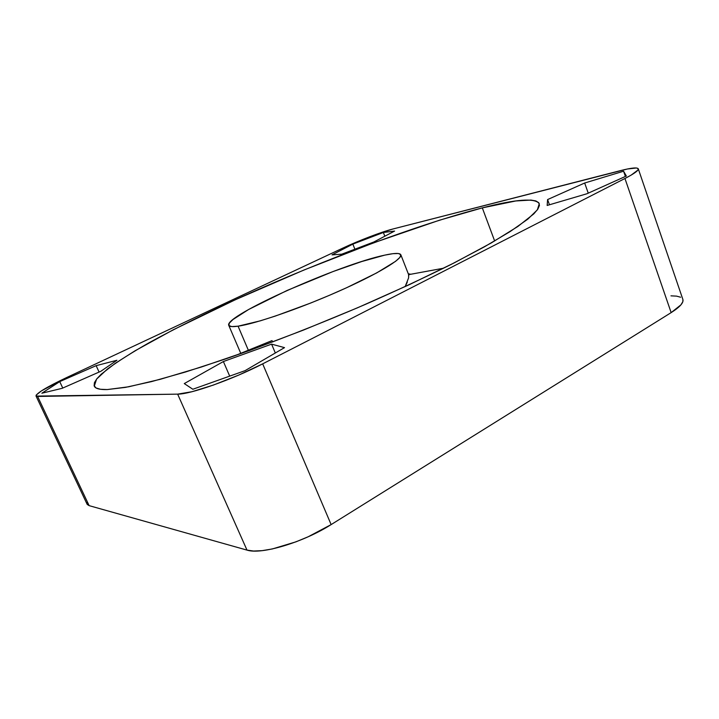 <?xml version="1.0" encoding="UTF-8"?>
<svg xmlns="http://www.w3.org/2000/svg" width="719" height="719" viewBox="0 0 719 719"><rect width="100%" height="100%" fill="white"/><g stroke="black" fill="none" stroke-linecap="round" stroke-linejoin="round"><path stroke-width="1.08" d="M482.305 207.881L494.654 240.991L482.305 207.881C515.972 199.181 534.972 197.779 539.286 203.657L537.372 209.822L527.818 219.142L510.131 231.581L484.255 246.914L450.669 264.673C424.794 277.498 396.421 290.719 365.54 304.335C318.256 324.655 269.427 343.691 225.604 358.943L185.421 372.029L151.691 381.564L125.483 387.379L107.239 389.563C99.653 389.743 95.339 388.611 94.288 386.166L96.58 379.111L107.41 369.045C118.302 361.136 132.161 352.373 148.995 342.783C176.227 327.873 207.396 312.441 242.501 296.489C323.82 259.892 418.072 224.499 482.305 207.881L515.793 200.96L530.919 200.071L535.826 200.916L538.72 202.677L539.457 205.4L537.857 209.13L533.804 213.876L517.896 226.449L491.347 242.905L454.597 262.678L409.156 284.751L357.586 307.768L303.283 330.147L250.032 350.324L201.401 367.005L160.31 379.29L128.638 386.795L107.239 389.563L100.417 389.276L96.076 387.981L94.126 385.735L94.432 382.643L96.849 378.769L101.226 374.222L115.202 363.383L135.1 350.764L173.504 329.653L235.544 299.652L304.101 269.958L373.853 242.743L439.525 220.194L482.305 207.881M271.989 340.617L272.861 341.902L271.989 340.617L234.574 355.833L271.989 340.617M238.07 326.183L248.343 350.225L238.07 326.183C232.435 326.983 229.334 326.696 228.75 325.339C223.789 315.974 339.952 264.34 384.746 255.137C394.461 252.998 399.818 252.872 400.834 254.76C402.901 258.804 377.116 274.352 337.948 291.608C298.852 308.873 255.209 323.82 238.07 326.183L260.305 320.836L275.467 316.018L310.671 303.041L329.032 295.473L346.711 287.681L376.729 272.896L395.558 261.348L399.917 257.366L400.825 254.742L398.425 253.519L392.942 253.681L384.746 255.137L361.774 261.527L333.023 271.557L287.061 290.476L248.603 309.503L232.974 319.533L229.325 323.137L228.867 325.536L231.761 326.597L238.07 326.183M408.769 275.817L408.599 274.658L443.614 268.205L408.599 274.658L408.617 277.831L405.148 286.611L407.278 282.109M86.999 502.527L87.242 504.468L89.138 505.646L246.994 550.107L253.591 551.033L262.156 550.646L272.366 548.948L295.931 541.847L308.235 536.742L331.135 524.591L671.151 312.621L680.938 304.847L682.861 301.647L682.879 299.446L638.283 168.83C638.679 170.466 634.23 173.683 624.946 178.492L631.201 175.085L637.915 170.07L638.184 168.632L636.432 167.985L627.399 169.001L392.898 229.002L376.379 234.295L342.99 248.028L66.741 377.502L41.486 390.839L36.265 395.001L36.085 396.097L177.647 394.138L191.955 391.72L213.453 385.042L238.528 375.165L262.678 363.85L624.946 178.492L671.151 312.621C679.904 307.049 683.814 302.672 682.888 299.472M680.596 297.226L676.606 296.138L670.962 295.842M383.371 232.48L394.587 231.078L373.835 241.997L341.759 254.175L332.016 254.877L352.849 244.109L383.371 232.48L394.587 231.078L373.835 241.997L341.759 254.175L332.016 254.877L352.849 244.109L354.88 249.187L352.849 244.109L383.371 232.48L384.836 236.209L383.371 232.48M59.74 381.609L96.148 365.656L116.918 360.273L100.804 371.31L62.095 388.341L41.873 393.212L59.74 381.609L96.148 365.656L99.087 372.074L96.148 365.656L116.918 360.273L100.804 371.31L62.095 388.341L41.873 393.212L59.74 381.609L62.751 388.053L59.74 381.609M192.845 389.249L184.271 383.587L223.384 361.54L271.584 344.14L284.517 347.628L245.035 370.662L192.845 389.249L184.271 383.587L223.384 361.54L229.703 376.127L223.384 361.54L271.584 344.14L275.323 352.993L271.584 344.14L284.517 347.628L245.035 370.662L192.845 389.249M626.357 176.02L586.947 193.744L547.159 205.454L547.599 199.567L584.673 183.012L623.589 171.212L626.357 176.02L586.947 193.744L547.159 205.454L547.599 199.567L549.469 204.771L547.599 199.567L584.673 183.012L588.241 193.159L584.673 183.012L623.589 171.212L625.386 176.452L623.589 171.212L626.357 176.02M36.004 395.98L87.089 504.208L89.138 505.646L37.613 396.439L177.647 394.138L246.994 550.107C261.168 554.924 303.139 542.432 331.135 524.591L262.678 363.85L624.946 178.492L671.151 312.621L331.135 524.591L262.678 363.85C232.588 379.443 190.158 394.425 177.647 394.138L246.994 550.107L89.138 505.646L37.613 396.439L35.995 395.971C36.642 393.095 46.888 386.939 66.741 377.502L342.99 248.028C358.646 240.64 381.789 231.806 392.898 229.002L620.569 170.592C631.417 167.833 637.331 167.248 638.283 168.83M408.275 273.768L410.765 274.263L408.275 273.768M400.834 254.76L408.626 274.658M240.757 353.317L228.759 325.356"/></g></svg>
